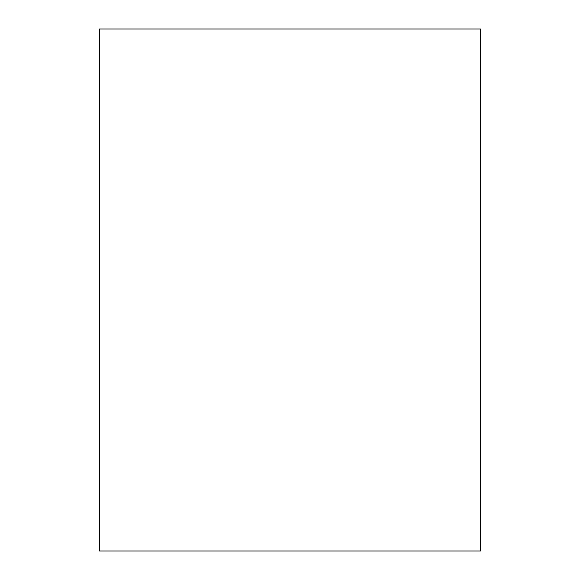 <?xml version="1.0" encoding="UTF-8"?>
<svg xmlns="http://www.w3.org/2000/svg" width="580" height="580" viewBox="0 0 580 580"><rect width="100%" height="100%" fill="white"/><g stroke="black" fill="none" stroke-linecap="round" stroke-linejoin="round"><path stroke-width="0.87" d="M480.428 290L480.428 551L99.572 551L99.572 29L480.428 29L480.428 290"/></g></svg>
